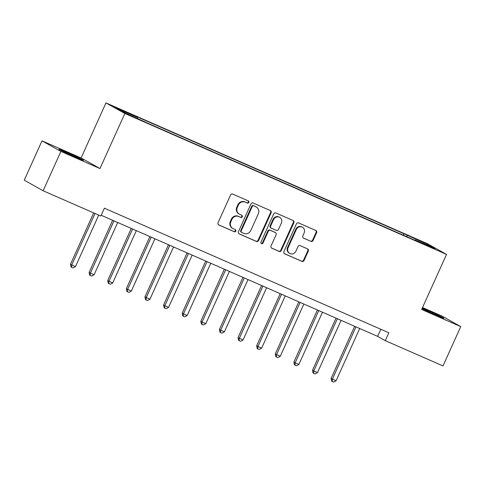 <?xml version="1.0" encoding="UTF-8"?>
<svg xmlns="http://www.w3.org/2000/svg" width="485" height="485" viewBox="0 0 485 485"><rect width="100%" height="100%" fill="white"/><g stroke="black" fill="none" stroke-linecap="round" stroke-linejoin="round"><path stroke-width="0.73" d="M248.805 202.415A1.188 1.115 119.3 0 0 248.271 200.887L232.739 194.085A1.697 1.594 119.3 0 0 230.581 194.988L218.026 222.785A1.697 1.594 119.3 0 0 218.79 224.967L234.322 231.775A1.188 1.115 119.3 0 0 235.395 229.66A1.188 1.115 119.3 0 0 235.298 229.611L233.291 228.732A5.426 5.105 119.3 0 1 232.867 228.52A5.426 5.105 119.3 0 1 230.842 221.742L231.891 219.426A5.426 5.105 119.3 0 1 238.796 216.528L240.809 217.413A1.188 1.115 119.3 0 0 241.876 215.298A1.188 1.115 119.3 0 0 241.785 215.249L239.772 214.37A5.426 5.105 119.3 0 1 239.354 214.158A5.426 5.105 119.3 0 1 237.329 207.38L238.371 205.064A5.426 5.105 119.3 0 1 245.283 202.172L247.295 203.051A1.188 1.115 119.3 0 0 248.805 202.415M239.354 214.158L238.844 213.873A5.426 5.105 119.3 0 1 236.819 207.095L237.862 204.773A5.426 5.105 119.3 0 1 244.773 201.881L246.78 202.766A1.188 1.115 119.3 0 0 248.047 200.79M218.438 224.755L233.812 231.49A1.188 1.115 119.3 0 0 235.079 229.514M232.867 228.52L232.357 228.235A5.426 5.105 119.3 0 1 230.333 221.457L231.381 219.135A5.426 5.105 119.3 0 1 238.287 216.243L240.299 217.128A1.188 1.115 119.3 0 0 241.566 215.152M422.029 308.648A13.471 0.424 24.3 0 0 435.56 314.898A13.471 0.424 24.3 0 0 443.854 318.208A13.471 0.424 24.3 0 0 427.6 310.43A13.471 0.424 24.3 0 0 422.253 308.157M67.203 152.551A13.471 0.424 24.3 0 0 58.903 149.234A13.471 0.424 24.3 0 0 75.163 157.013A13.471 0.424 24.3 0 0 83.456 160.323A13.471 0.424 24.3 0 0 67.203 152.551M417.003 239.317L413.596 237.959L415.681 239.056L423.672 242.506L417.003 239.317M310.927 241.378A1.697 1.594 119.3 0 0 313.086 240.475L316.608 232.673A1.697 1.594 119.3 0 0 315.838 230.49L298.59 222.93A1.697 1.594 119.3 0 0 296.432 223.84L283.883 251.636A1.697 1.594 119.3 0 0 284.646 253.819L301.894 261.373A1.697 1.594 119.3 0 0 304.053 260.469L308.308 251.054A1.697 1.594 119.3 0 0 307.545 248.866L300.16 245.634A1.697 1.594 119.3 0 0 298.002 246.538L295.892 251.206A4.535 4.268 119.3 0 1 289.763 253.449A4.535 4.268 119.3 0 1 288.072 247.78L296.335 229.484A4.535 4.268 119.3 0 1 302.464 227.241A4.535 4.268 119.3 0 1 304.156 232.909L302.779 235.959A1.697 1.594 119.3 0 0 303.543 238.141L310.412 241.093A1.697 1.594 119.3 0 0 312.576 240.184L316.093 232.388A1.697 1.594 119.3 0 0 315.686 230.423M421.659 309.478L460.75 326.605L442.993 365.939L385.284 340.652L388.837 332.789L104.39 208.18L100.838 216.043L43.129 190.763L60.886 151.429L99.983 168.556L124.845 113.49L446.521 254.413L421.659 309.478M271.145 212.757A1.697 1.594 119.3 0 0 270.381 210.575L253.128 203.015A1.697 1.594 119.3 0 0 250.969 203.918L238.42 231.721A1.697 1.594 119.3 0 0 239.184 233.903L256.432 241.457A1.697 1.594 119.3 0 0 258.59 240.554L271.145 212.757L270.636 212.472A1.697 1.594 119.3 0 0 270.224 210.502M275.862 212.976L293.11 220.529A1.697 1.594 119.3 0 1 293.874 222.718L281.324 250.515A1.697 1.594 119.3 0 1 279.166 251.418L271.782 248.187A1.697 1.594 119.3 0 1 271.018 245.998L276.111 234.728A1.697 1.594 119.3 0 0 275.341 232.539L270.448 230.393A1.697 1.594 119.3 0 0 268.29 231.296L262.985 243.033A1.188 1.115 119.3 0 1 261.385 243.622A1.188 1.115 119.3 0 1 260.942 242.142L273.704 213.879A1.697 1.594 119.3 0 1 275.862 212.976M120.729 109.919L125.288 111.611L114.272 106.833L120.729 109.919M124.845 113.49L105.966 102.905L427.643 243.822L446.521 254.413M403.356 235.201L404.005 233.764L134.448 115.679L137.54 117.412L117.431 108.604L125.288 113.011L148.483 123.548L418.034 241.633L414.948 239.905L414.693 240.172M404.005 233.764L427.194 244.307L435.051 248.714L414.948 239.905M99.983 168.556L81.104 157.964L42.007 140.844L60.886 151.429M42.007 140.844L24.25 180.171L43.129 190.763M460.75 326.605L441.871 316.014L422.532 307.538M81.104 157.964L105.966 102.905M101.189 215.261L377.627 336.36L385.284 340.652M380.828 329.279L377.627 336.36M137.54 117.412L137.437 118.334M406.951 236.777L407.091 235.498M427.194 244.307L426.357 244.901M238.832 233.685L255.922 241.172A1.697 1.594 119.3 0 0 258.081 240.269L270.636 212.472M253.764 205.882A1.188 1.115 119.3 0 0 252.248 206.519L241.233 230.915A1.188 1.115 119.3 0 0 241.766 232.448L243.888 233.376A5.426 5.105 119.3 0 0 250.8 230.484L258.329 213.8A5.426 5.105 119.3 0 0 256.304 207.022A5.426 5.105 119.3 0 0 255.88 206.81L253.249 205.598A1.188 1.115 119.3 0 0 251.739 206.228L252.248 206.519M241.257 232.157A1.188 1.115 119.3 0 1 240.724 230.63L251.739 206.228M256.304 207.022L255.795 206.737A5.426 5.105 119.3 0 0 255.371 206.525L255.88 206.81M253.249 205.598L255.371 206.525M271.43 247.968L278.657 251.133A1.697 1.594 119.3 0 0 280.815 250.23L293.364 222.427A1.697 1.594 119.3 0 0 292.952 220.463M275.474 232.606L274.965 232.321A1.697 1.594 119.3 0 0 274.831 232.254L269.939 230.108A1.697 1.594 119.3 0 0 267.775 231.012L262.476 242.749L262.985 243.033M261.148 243.446A1.188 1.115 119.3 0 0 262.476 242.749M281.391 223.027A4.535 4.268 119.3 0 0 279.7 217.359A4.535 4.268 119.3 0 0 273.57 219.602L270.66 226.046A1.697 1.594 119.3 0 0 271.424 228.235L276.317 230.381A1.697 1.594 119.3 0 0 278.481 229.478L281.391 223.027M279.7 217.359L279.19 217.074A4.535 4.268 119.3 0 0 273.061 219.317L273.57 219.602M271.291 228.168L270.782 227.883A1.697 1.594 119.3 0 1 270.145 225.761L273.061 219.317M303.192 237.923L310.412 241.093M302.464 227.241L301.955 226.956A4.535 4.268 119.3 0 0 295.826 229.199L296.335 229.484M289.763 253.449L289.254 253.164A4.535 4.268 119.3 0 1 287.563 247.495L295.826 229.199M284.295 253.6L301.385 261.088A1.697 1.594 119.3 0 0 303.543 260.184L307.799 250.763A1.697 1.594 119.3 0 0 307.387 248.799M93.672 212.903L70.495 264.24L71.768 264.955L75.496 266.586L98.728 215.122M95.005 213.491L71.768 264.955L71.58 267.271L71.071 266.986L70.495 264.24M75.496 266.586L73.071 267.926L71.58 267.271M112.641 220.275L89.113 272.394L90.386 273.11L94.108 274.74L117.697 222.494M113.975 220.863L90.386 273.11L90.198 275.431L89.689 275.14L89.113 272.394M94.108 274.74L91.683 276.08L90.198 275.431M131.259 228.429L107.725 280.548L109.004 281.264L112.726 282.894L136.315 230.648M132.593 229.017L109.004 281.264L108.81 283.586L108.3 283.301L107.725 280.548M112.726 282.894L110.301 284.234L108.81 283.586M149.871 236.589L126.343 288.702L131.338 291.048L154.933 238.802M151.211 237.171L127.616 289.418L127.428 291.74L126.918 291.455L126.343 288.702M131.338 291.048L128.919 292.394L127.428 291.74M168.489 244.743L144.954 296.856L149.956 299.203L173.545 246.956M169.823 245.325L146.234 297.572L146.046 299.894L145.53 299.609L144.954 296.856M149.956 299.203L147.531 300.548L146.046 299.894M187.107 252.897L163.572 305.017L164.845 305.732L168.574 307.363L192.163 255.11M188.441 253.479L164.845 305.732L164.657 308.048L164.148 307.763L163.572 305.017M168.574 307.363L166.149 308.702L164.657 308.048M205.719 261.051L182.19 313.171L183.463 313.886L187.186 315.517L210.775 263.27M207.053 261.633L183.463 313.886L183.275 316.202L182.766 315.917L182.19 313.171M187.186 315.517L184.761 316.857L183.275 316.202M224.337 269.205L200.802 321.325L202.081 322.04L205.804 323.671L229.393 271.424M225.67 269.793L202.081 322.04L201.887 324.362L201.378 324.071L200.802 321.325M205.804 323.671L203.379 325.011L201.887 324.362M242.949 277.359L219.42 329.479L220.693 330.194L224.416 331.825L248.011 279.578M244.288 277.947L220.693 330.194L220.505 332.516L219.996 332.231L219.42 329.479M224.416 331.825L221.997 333.165L220.505 332.516M261.567 285.519L238.032 337.633L243.033 339.979L266.623 287.732M262.9 286.101L239.311 338.348L239.123 340.67L238.608 340.385L238.032 337.633M243.033 339.979L240.608 341.325L239.123 340.67M280.185 293.674L256.65 345.787L257.923 346.508L261.651 348.139L285.241 295.886M281.518 294.256L257.923 346.508L257.735 348.824L257.226 348.539L256.65 345.787M261.651 348.139L259.226 349.479L257.735 348.824M298.796 301.828L275.268 353.947L280.263 356.293L303.852 304.04M300.13 302.41L276.541 354.662L276.353 356.978L275.844 356.693L275.268 353.947M280.263 356.293L277.838 357.633L276.353 356.978M317.414 309.982L293.88 362.101L295.159 362.816L298.881 364.447L322.47 312.201M318.748 310.57L295.159 362.816L294.965 365.138L294.456 364.847L293.88 362.101M298.881 364.447L296.456 365.787L294.965 365.138M336.026 318.136L312.498 370.255L313.771 370.97L317.493 372.601L341.088 320.355M337.366 318.724L313.771 370.97L313.583 373.292L313.074 373.001L312.498 370.255M317.493 372.601L315.074 373.941L313.583 373.292M354.644 326.29L331.109 378.409L332.389 379.124L336.111 380.755L359.7 328.509M355.978 326.878L332.389 379.124L332.201 381.446L331.685 381.161L331.109 378.409M336.111 380.755L333.686 382.095L332.201 381.446M120.698 109.907L120.844 109.586M244.773 201.881L245.283 202.172M237.862 204.773L238.371 205.064M236.819 207.095L237.329 207.38M240.299 217.128L240.809 217.413M238.287 216.243L238.796 216.528M231.381 219.135L231.891 219.426M230.333 221.457L230.842 221.742M233.812 231.49L234.322 231.775M246.78 202.766L247.295 203.051M258.081 240.269L258.59 240.554M255.922 241.172L256.432 241.457M240.724 230.63L241.233 230.915M293.364 222.427L293.874 222.718M280.815 250.23L281.324 250.515M278.657 251.133L279.166 251.418M274.831 232.254L275.341 232.539M269.939 230.108L270.448 230.393M267.775 231.012L268.29 231.296M270.145 225.761L270.66 226.046M287.563 247.495L288.072 247.78M307.799 250.763L308.308 251.054M303.543 260.184L304.053 260.469M301.385 261.088L301.894 261.373M316.093 232.388L316.608 232.673M312.576 240.184L313.086 240.475M241.166 232.115L241.675 232.4"/></g></svg>
